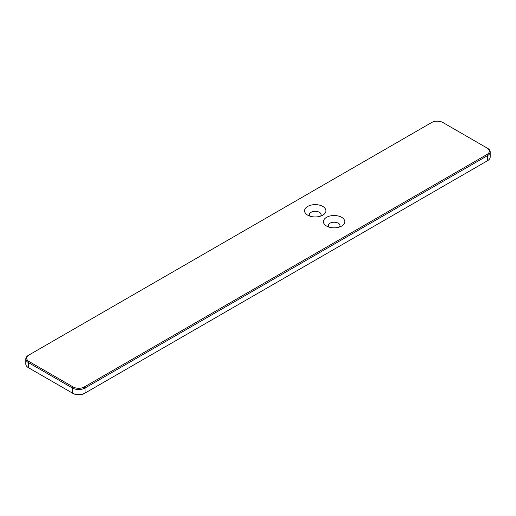 <?xml version="1.0" encoding="UTF-8"?>
<svg xmlns="http://www.w3.org/2000/svg" width="516" height="516" viewBox="0 0 516 516"><rect width="100%" height="100%" fill="white"/><g stroke="black" fill="none" stroke-linecap="round" stroke-linejoin="round"><path stroke-width="0.77" d="M73.066 393.463L72.44 393.095L73.066 393.463A8.004 4.625 180 0 0 84.392 393.463L85.017 393.095A8.895 5.134 180 0 1 72.44 393.095L29.031 368.037A8.004 4.625 180 0 1 29.025 368.031L28.406 367.676A8.895 5.134 180 0 1 25.8 364.044L25.8 358.962A8.895 5.134 180 0 1 28.406 355.33L431.608 122.537A8.004 4.625 180 0 1 442.934 122.537L486.969 147.963A8.004 4.625 180 0 1 486.969 154.497L84.392 386.923A8.004 4.625 180 0 1 73.066 386.923L29.031 361.503A8.004 4.625 180 0 1 29.031 354.963L28.406 355.33L29.031 354.963M487.594 148.324L486.969 147.963L487.594 148.324A8.895 5.134 180 0 1 490.2 151.956A8.895 5.134 180 0 1 487.594 155.587L85.017 388.013A8.895 5.134 180 0 1 72.44 388.013L28.406 362.593A8.895 5.134 180 0 1 25.8 358.962M307.691 215.146A10.675 6.166 0 0 0 322.79 215.146A10.675 6.166 0 0 0 322.79 206.432A10.675 6.166 0 0 0 307.691 206.432A10.675 6.166 0 0 0 307.691 215.146L307.691 215.146M326.564 226.04A10.675 6.166 0 0 0 341.663 226.04A10.675 6.166 0 0 0 341.663 217.326A10.675 6.166 0 0 0 326.564 217.326A10.675 6.166 0 0 0 326.564 226.04L326.564 226.04M490.2 151.956L490.2 157.038A8.895 5.134 180 0 1 487.594 160.669L486.969 161.037A8.004 4.625 180 0 1 486.969 161.037L85.017 393.095L85.017 388.013L84.392 386.923M320.578 216.127A5.869 3.393 0 0 0 321.113 214.708A5.869 3.393 0 0 0 315.244 211.321A5.869 3.393 0 0 0 309.368 214.708A5.869 3.393 0 0 0 309.91 216.127M339.444 227.021A5.869 3.393 0 0 0 339.986 225.608A5.869 3.393 0 0 0 334.11 222.215A5.869 3.393 0 0 0 328.24 225.608A5.869 3.393 0 0 0 328.776 227.021M28.406 367.676L28.406 362.593L29.031 361.503M72.44 393.095L72.44 388.013L73.066 386.923M487.594 160.669L487.594 155.587L486.969 154.497"/></g></svg>
